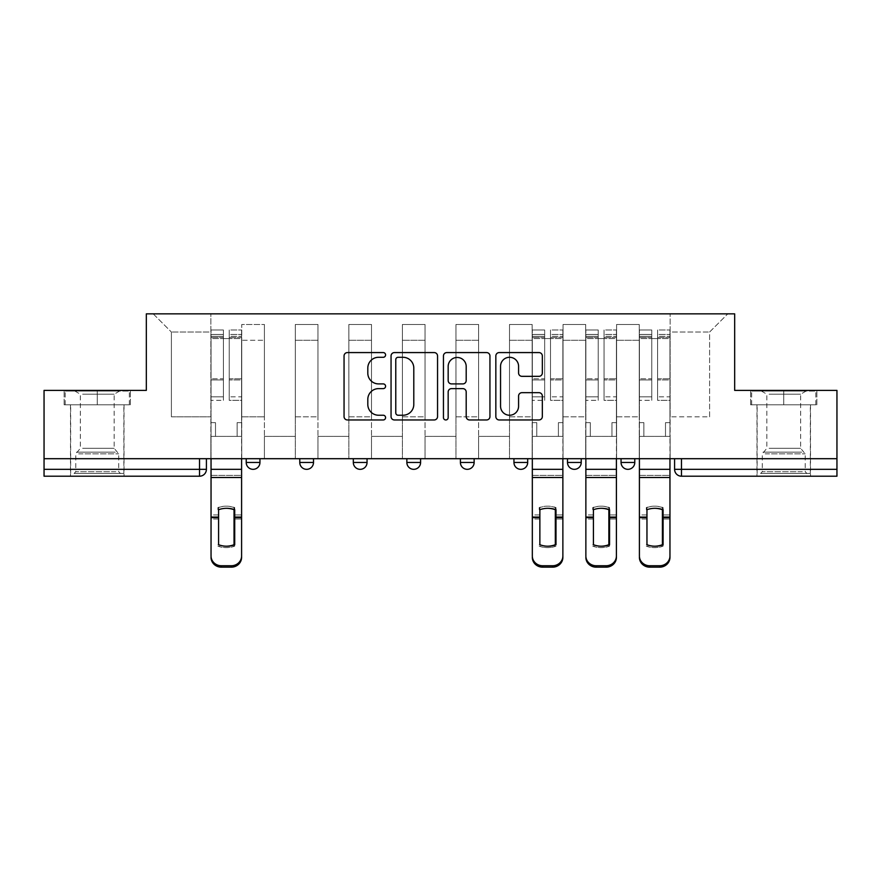 <?xml version="1.0" encoding="UTF-8"?>
<svg xmlns="http://www.w3.org/2000/svg" width="881" height="881" viewBox="0 0 881 881"><rect width="100%" height="100%" fill="white"/><g stroke="black" fill="none" stroke-linecap="round" stroke-linejoin="round"><path stroke-width="0.66" stroke-dasharray="4.41 3.3" d="M385.581 354.933A2.357 2.357 0 0 0 383.224 352.576L347.422 352.576A3.37 3.37 0 0 0 344.053 355.946L344.053 416.592A3.37 3.37 0 0 0 347.422 419.962L383.224 419.962A2.357 2.357 0 0 0 385.581 417.605A2.357 2.357 0 0 0 383.224 415.237L378.588 415.237A10.781 10.781 0 0 1 367.806 404.456L367.806 399.412A10.781 10.781 0 0 1 378.588 388.62L383.224 388.62A2.357 2.357 0 0 0 385.581 386.263A2.357 2.357 0 0 0 383.224 383.907L378.588 383.907A10.781 10.781 0 0 1 367.806 373.126L367.806 368.071A10.781 10.781 0 0 1 378.588 357.29L383.224 357.29A2.357 2.357 0 0 0 385.581 354.933M621.05 458.693L634.783 458.693L621.05 458.693L621.05 462.47A6.861 6.861 0 0 0 627.911 469.331A6.861 6.861 0 0 0 634.783 462.47L621.05 462.47M567.496 458.693L581.229 458.693L567.496 458.693M513.953 458.693L527.686 458.693L513.953 458.693M460.411 458.693L474.143 458.693L460.411 458.693L460.411 462.47L474.143 462.47M420.589 458.693L406.857 458.693L420.589 458.693L420.589 462.47A6.861 6.861 0 0 1 413.729 469.331M353.314 458.693L367.047 458.693L367.047 462.47A6.861 6.861 0 0 1 360.175 469.331A6.861 6.861 0 0 1 353.314 462.47L353.314 458.693L367.047 458.693M299.771 458.693L313.504 458.693L299.771 458.693M246.217 458.693L259.95 458.693L246.217 458.693L246.217 462.47L259.95 462.47M97.251 476.203L70.48 476.203L97.251 476.203M97.251 404.797L64.126 404.797L130.377 404.797L97.251 404.797L97.251 390.382L130.377 390.382L64.126 390.382L97.251 390.382L97.251 404.797L129.342 404.797L65.161 404.797L97.251 404.797L97.251 391.076L129.342 391.076L65.161 391.076L97.251 391.076L97.251 404.797M783.749 476.203L756.977 476.203L783.749 476.203M783.749 404.797L750.623 404.797L816.874 404.797L783.749 404.797L783.749 390.382L816.874 390.382L750.623 390.382L783.749 390.382L783.749 404.797L815.839 404.797L751.658 404.797L783.749 404.797L783.749 391.076L815.839 391.076L751.658 391.076L783.749 391.076L783.749 404.797M836.95 458.693L44.05 458.693L44.05 390.382L146.334 390.382L146.334 313.845L734.666 313.845L734.666 390.382L836.95 390.382L836.95 469.331L674.593 469.331A6.861 6.861 0 0 0 681.465 476.203L836.95 476.203L836.95 469.331M44.05 458.693L199.535 458.693L44.05 458.693L44.05 476.203L199.535 476.203A6.861 6.861 0 0 0 206.407 469.331L44.05 469.331M241.757 340.275L241.757 416.812L241.757 340.275L264.41 340.275L264.41 324.483L264.41 416.812L264.41 340.275L241.757 340.275M241.757 458.693L241.757 324.483L264.41 324.483L241.757 324.483L241.757 458.693L241.757 436.381L210.867 436.381L241.757 436.381L241.757 458.693L210.867 458.693L210.867 313.845L670.133 313.845L153.206 313.845L210.867 313.845L210.867 416.812L210.867 332.038L171.399 332.038L210.867 332.038L210.867 313.845L210.867 458.693L210.867 436.381L210.867 458.693L241.757 458.693M264.41 458.693L264.41 324.483L241.757 324.483L264.41 324.483L264.41 458.693L264.41 436.381L295.311 436.381L264.41 436.381L264.41 458.693L295.311 458.693L295.311 324.483L295.311 340.275L295.311 324.483L317.964 324.483L317.964 340.275L317.964 324.483L295.311 324.483L295.311 458.693L295.311 436.381L295.311 458.693L264.41 458.693M295.311 416.812L295.311 340.275L295.311 416.812L317.964 416.812L317.964 340.275L317.964 416.812L295.311 416.812M317.964 458.693L317.964 324.483L295.311 324.483L317.964 324.483L317.964 458.693L317.964 436.381L348.854 436.381L317.964 436.381L317.964 458.693L348.854 458.693L348.854 324.483L348.854 340.275L348.854 324.483L371.507 324.483L371.507 340.275L371.507 324.483L348.854 324.483L348.854 458.693L348.854 436.381L348.854 458.693L317.964 458.693M348.854 416.812L348.854 340.275L348.854 416.812L371.507 416.812L371.507 340.275L371.507 416.812L348.854 416.812M371.507 458.693L371.507 324.483L348.854 324.483L371.507 324.483L371.507 458.693L371.507 436.381L402.397 436.381L371.507 436.381L371.507 458.693L402.397 458.693L402.397 324.483L402.397 340.275L402.397 324.483L425.049 324.483L425.049 340.275L425.049 324.483L402.397 324.483L402.397 458.693L402.397 436.381L402.397 458.693L371.507 458.693M402.397 416.812L402.397 340.275L402.397 416.812L425.049 416.812L425.049 340.275L425.049 416.812L402.397 416.812M425.049 458.693L425.049 324.483L402.397 324.483L425.049 324.483L425.049 458.693L425.049 436.381L455.951 436.381L425.049 436.381L425.049 458.693L455.951 458.693L455.951 324.483L455.951 340.275L455.951 324.483L478.603 324.483L478.603 340.275L478.603 324.483L455.951 324.483L455.951 458.693L455.951 436.381L455.951 458.693L425.049 458.693M455.951 416.812L455.951 340.275L455.951 416.812L478.603 416.812L478.603 340.275L478.603 416.812L455.951 416.812M478.603 458.693L478.603 324.483L455.951 324.483L478.603 324.483L478.603 458.693L478.603 436.381L509.493 436.381L478.603 436.381L478.603 458.693L509.493 458.693L509.493 324.483L509.493 340.275L509.493 324.483L532.146 324.483L532.146 340.275L532.146 324.483L509.493 324.483L509.493 458.693L509.493 436.381L509.493 458.693L478.603 458.693M509.493 416.812L509.493 340.275L509.493 416.812L532.146 416.812L532.146 340.275L532.146 416.812L509.493 416.812M532.146 458.693L532.146 324.483L509.493 324.483L532.146 324.483L532.146 458.693L532.146 436.381L563.036 436.381L532.146 436.381L532.146 458.693L563.036 458.693L563.036 324.483L563.036 340.275L563.036 324.483L585.689 324.483L585.689 340.275L585.689 324.483L563.036 324.483L563.036 458.693L563.036 436.381L563.036 458.693L532.146 458.693M563.036 416.812L563.036 340.275L563.036 416.812L585.689 416.812L585.689 340.275L585.689 416.812L563.036 416.812M585.689 458.693L585.689 324.483L563.036 324.483L585.689 324.483L585.689 458.693L585.689 436.381L616.59 436.381L585.689 436.381L585.689 458.693L616.59 458.693L616.59 324.483L616.59 340.275L616.59 324.483L639.243 324.483L639.243 340.275L639.243 324.483L616.59 324.483L616.59 458.693L616.59 436.381L616.59 458.693L585.689 458.693M616.59 416.812L616.59 340.275L616.59 416.812L639.243 416.812L639.243 340.275L639.243 416.812L616.59 416.812M639.243 458.693L639.243 324.483L616.59 324.483L639.243 324.483L639.243 458.693L639.243 436.381L670.133 436.381L639.243 436.381L639.243 458.693L670.133 458.693L670.133 313.845L727.794 313.845L670.133 313.845L670.133 332.038L709.601 332.038L670.133 332.038L670.133 416.812L670.133 313.845L670.133 458.693L639.243 458.693L670.133 458.693L670.133 436.381L670.133 458.693L639.243 458.693M241.757 416.812L264.41 416.812L241.757 416.812M171.399 416.812L171.399 332.038L171.399 416.812L210.867 416.812L171.399 416.812M709.601 416.812L709.601 332.038L727.794 313.845L709.601 332.038L709.601 416.812L670.133 416.812L709.601 416.812M681.465 458.693L674.593 458.693L681.465 458.693L681.465 476.203M199.535 458.693L206.407 458.693L199.535 458.693L199.535 476.203M527.686 462.47L513.953 462.47A6.861 6.861 0 0 0 520.825 469.331M581.229 462.47L567.496 462.47A6.861 6.861 0 0 0 574.368 469.331M153.206 313.845L171.399 332.038L153.206 313.845M130.377 404.797L130.377 390.382L130.377 404.797M64.126 404.797L64.126 390.382L64.126 404.797M816.874 404.797L816.874 390.382L816.874 404.797M750.623 404.797L750.623 390.382L750.623 404.797M437.549 416.592L437.549 355.946A3.37 3.37 0 0 0 434.179 352.576L394.424 352.576A3.37 3.37 0 0 0 391.054 355.946L391.054 416.592A3.37 3.37 0 0 0 394.424 419.962L434.179 419.962A3.37 3.37 0 0 0 437.549 416.592M398.135 357.29A2.357 2.357 0 0 0 395.778 359.646L395.778 412.881A2.357 2.357 0 0 0 398.135 415.237L403.013 415.237A10.781 10.781 0 0 0 413.795 404.456L413.795 368.071A10.781 10.781 0 0 0 403.013 357.29L398.135 357.29M446.821 352.576L486.576 352.576A3.37 3.37 0 0 1 489.946 355.946L489.946 416.592A3.37 3.37 0 0 1 486.576 419.962L469.562 419.962A3.37 3.37 0 0 1 466.192 416.592L466.192 391.99A3.37 3.37 0 0 0 462.822 388.62L451.535 388.62A3.37 3.37 0 0 0 448.165 391.99L448.165 417.605A2.357 2.357 0 0 1 445.808 419.962A2.357 2.357 0 0 1 443.451 417.605L443.451 355.946A3.37 3.37 0 0 1 446.821 352.576M466.192 366.474A9.008 9.008 0 0 0 457.173 357.466A9.008 9.008 0 0 0 448.165 366.474L448.165 380.537A3.37 3.37 0 0 0 451.535 383.907L462.822 383.907A3.37 3.37 0 0 0 466.192 380.537L466.192 366.474M521.948 376.33L538.963 376.33A3.37 3.37 0 0 0 542.333 372.96L542.333 355.946A3.37 3.37 0 0 0 538.963 352.576L499.208 352.576A3.37 3.37 0 0 0 495.838 355.946L495.838 416.592A3.37 3.37 0 0 0 499.208 419.962L538.963 419.962A3.37 3.37 0 0 0 542.333 416.592L542.333 396.043A3.37 3.37 0 0 0 538.963 392.673L521.948 392.673A3.37 3.37 0 0 0 518.579 396.043L518.579 406.229A9.008 9.008 0 0 1 509.57 415.237A9.008 9.008 0 0 1 500.551 406.229L500.551 366.309A9.008 9.008 0 0 1 509.57 357.29A9.008 9.008 0 0 1 518.579 366.309L518.579 372.96A3.37 3.37 0 0 0 521.948 376.33M226.318 508.304A21.276 18.721 180 0 0 225.965 508.304A21.276 18.721 180 0 0 217.904 509.703L217.904 507.577A21.276 18.721 180 0 1 225.965 506.179A21.276 18.721 180 0 1 234.038 507.577L234.038 509.46M211.044 458.693L211.044 338.557L229.236 338.557L223.4 338.557L229.236 338.557L229.236 329.979L241.592 329.979L229.236 329.979L229.236 336.3L241.592 336.3L229.236 336.3L229.236 378.786L241.592 378.786L229.236 378.786L229.236 400.337L241.592 400.337L241.592 379.964L229.236 379.964L241.592 379.964L241.592 337.467L229.236 337.467L229.236 400.337L229.236 329.979L229.236 338.557L229.236 334.439L241.592 334.439L229.236 334.439L229.236 400.337L241.592 400.337L241.592 329.979L241.592 436.381L237.121 436.381L237.121 422.649L237.121 436.381L237.121 422.649L241.592 422.649L237.121 422.649L241.592 422.649L237.121 422.649L237.121 436.381L241.592 436.381L237.121 436.381L241.592 436.381L241.592 334.439L241.592 396.846L229.236 396.846L241.592 396.846L241.592 400.337L241.592 329.979L241.592 338.557L241.592 334.439L241.592 337.467L229.236 337.467L229.236 334.439L229.236 338.557L223.4 338.557L223.4 329.979L211.044 329.979L223.4 329.979L223.4 336.3L211.044 336.3L223.4 336.3L223.4 378.786L211.044 378.786L223.4 378.786L223.4 400.337L223.4 329.979L223.4 338.557L223.4 334.439L211.044 334.439L223.4 334.439L223.4 400.337L211.044 400.337L223.4 400.337L223.4 337.467L211.044 337.467L223.4 337.467L223.4 334.439L223.4 338.557L211.044 338.557L211.044 334.439L211.044 396.846L223.4 396.846L211.044 396.846L211.044 400.337L211.044 329.979L211.044 469.331L211.044 422.649L215.504 422.649L211.044 422.649L215.504 422.649L215.504 436.381L215.504 422.649L215.504 436.381L211.044 436.381L215.504 436.381L215.504 422.649L211.044 422.649L211.044 436.381L215.504 436.381L211.044 436.381L211.044 557.398A10.297 9.768 180 0 0 221.34 567.155L221.34 565.745A10.297 9.768 0 0 1 211.044 555.977L211.044 557.398M217.904 509.703L217.904 507.577M234.038 507.577L234.038 544.954M241.592 458.693L241.592 338.557L229.236 338.557L241.592 338.557L229.236 338.557L241.592 338.557L241.592 555.977A10.297 9.768 0 0 1 231.296 565.745L221.34 565.745M241.592 469.331L211.044 469.331L211.044 475.366L241.592 475.366L241.592 469.331L211.044 469.331L241.592 469.331L241.592 555.977M211.044 469.331L211.044 555.977M231.296 565.745L231.296 567.155L221.34 567.155M231.296 567.155A10.297 9.768 180 0 0 241.592 557.398L241.592 519.019L234.72 519.019L234.72 507.577A21.276 18.721 180 0 0 226.659 506.179A21.276 18.721 180 0 0 218.587 507.577L218.587 544.7M217.904 546.121A21.276 20.186 180 0 0 234.038 546.121M217.904 544.7A21.276 20.186 180 0 0 226.318 546.209M234.72 509.703L234.72 507.577M217.904 514.945L211.044 514.945L211.044 475.366L241.592 475.366L241.592 519.019L234.72 519.019L234.72 546.121A21.276 20.186 180 0 1 218.587 546.121M218.587 514.945L211.044 514.945L211.044 519.019L218.587 519.019M234.72 544.7L234.72 546.121M218.587 509.703L218.587 507.577M77.187 473.449L120.422 473.449L77.187 473.449M115.829 471.731L75.799 471.731L115.829 471.731M77.935 391.076L119.563 391.076L77.935 391.076M82.627 394.203L114.145 394.203L82.627 394.203M82.627 448.297L114.145 448.297L82.627 448.297M74.213 473.449L123.858 473.449L74.213 473.449M74.213 404.797L123.858 404.797L74.213 404.797M129.342 404.797L129.342 391.076L129.342 404.797M65.161 404.797L65.161 391.076L65.161 404.797M763.684 473.449L806.919 473.449L763.684 473.449M802.327 471.731L762.296 471.731L802.327 471.731M764.422 391.076L806.06 391.076L764.422 391.076M769.113 394.203L800.642 394.203L769.113 394.203M769.113 448.297L800.642 448.297L769.113 448.297M760.71 473.449L810.344 473.449L760.71 473.449M760.71 404.797L810.344 404.797L760.71 404.797M815.839 404.797L815.839 391.076L815.839 404.797M751.658 404.797L751.658 391.076L751.658 404.797M547.597 508.304A21.276 18.721 180 0 0 547.255 508.304A21.276 18.721 180 0 0 539.183 509.703L539.183 507.577A21.276 18.721 180 0 1 547.255 506.179A21.276 18.721 180 0 1 555.316 507.577L555.316 509.46M532.322 458.693L532.322 338.557L550.515 338.557L544.678 338.557L550.515 338.557L550.515 329.979L562.871 329.979L550.515 329.979L550.515 336.3L562.871 336.3L550.515 336.3L550.515 378.786L562.871 378.786L550.515 378.786L550.515 400.337L562.871 400.337L562.871 379.964L550.515 379.964L562.871 379.964L562.871 337.467L550.515 337.467L550.515 400.337L550.515 329.979L550.515 338.557L550.515 334.439L562.871 334.439L550.515 334.439L550.515 400.337L562.871 400.337L562.871 329.979L562.871 436.381L558.4 436.381L558.4 422.649L558.4 436.381L558.4 422.649L562.871 422.649L558.4 422.649L562.871 422.649L558.4 422.649L558.4 436.381L562.871 436.381L558.4 436.381L562.871 436.381L562.871 334.439L562.871 396.846L550.515 396.846L562.871 396.846L562.871 400.337L562.871 329.979L562.871 338.557L562.871 334.439L562.871 337.467L550.515 337.467L550.515 334.439L550.515 338.557L544.678 338.557L544.678 329.979L532.322 329.979L544.678 329.979L544.678 336.3L532.322 336.3L544.678 336.3L544.678 378.786L532.322 378.786L544.678 378.786L544.678 400.337L544.678 329.979L544.678 338.557L544.678 334.439L532.322 334.439L544.678 334.439L544.678 400.337L532.322 400.337L544.678 400.337L544.678 337.467L532.322 337.467L544.678 337.467L544.678 334.439L544.678 338.557L532.322 338.557L532.322 334.439L532.322 396.846L544.678 396.846L532.322 396.846L532.322 400.337L532.322 329.979L532.322 469.331L532.322 422.649L536.782 422.649L532.322 422.649L536.782 422.649L536.782 436.381L536.782 422.649L536.782 436.381L532.322 436.381L536.782 436.381L536.782 422.649L532.322 422.649L532.322 436.381L536.782 436.381L532.322 436.381L532.322 557.398A10.297 9.768 180 0 0 542.619 567.155L542.619 565.745A10.297 9.768 0 0 1 532.322 555.977L532.322 557.398M539.183 509.703L539.183 507.577M555.316 507.577L555.316 544.954M562.871 458.693L562.871 338.557L550.515 338.557L562.871 338.557L550.515 338.557L562.871 338.557L562.871 555.977A10.297 9.768 0 0 1 552.574 565.745L542.619 565.745M562.871 469.331L532.322 469.331L532.322 475.366L562.871 475.366L562.871 469.331L532.322 469.331L562.871 469.331L562.871 557.398A10.297 9.768 180 0 1 552.574 567.155L542.619 567.155M532.322 469.331L532.322 555.977M539.183 546.121A21.276 20.186 180 0 0 555.316 546.121M539.183 544.7A21.276 20.186 180 0 0 547.597 546.209M555.999 509.703L555.999 507.577A21.276 18.721 180 0 0 547.938 506.179A21.276 18.721 180 0 0 539.866 507.577L539.866 544.7M555.999 544.7L555.999 507.577M539.183 514.945L532.322 514.945L532.322 475.366L562.871 475.366L562.871 557.398M539.866 514.945L532.322 514.945L532.322 519.019L539.866 519.019M539.866 509.703L539.866 507.577M555.999 546.121A21.276 20.186 180 0 1 539.866 546.121M601.139 508.304A21.276 18.721 180 0 0 600.798 508.304A21.276 18.721 180 0 0 592.726 509.703L592.726 507.577A21.276 18.721 180 0 1 600.798 506.179A21.276 18.721 180 0 1 608.859 507.577L608.859 509.46M585.865 458.693L585.865 338.557L604.058 338.557L598.221 338.557L604.058 338.557L604.058 329.979L616.414 329.979L604.058 329.979L604.058 336.3L616.414 336.3L604.058 336.3L604.058 378.786L616.414 378.786L604.058 378.786L604.058 400.337L616.414 400.337L616.414 379.964L604.058 379.964L616.414 379.964L616.414 337.467L604.058 337.467L604.058 400.337L604.058 329.979L604.058 338.557L604.058 334.439L616.414 334.439L604.058 334.439L604.058 400.337L616.414 400.337L616.414 329.979L616.414 436.381L611.954 436.381L611.954 422.649L611.954 436.381L611.954 422.649L616.414 422.649L611.954 422.649L616.414 422.649L611.954 422.649L611.954 436.381L616.414 436.381L611.954 436.381L616.414 436.381L616.414 334.439L616.414 396.846L604.058 396.846L616.414 396.846L616.414 400.337L616.414 329.979L616.414 338.557L616.414 334.439L616.414 337.467L604.058 337.467L604.058 334.439L604.058 338.557L598.221 338.557L598.221 329.979L585.865 329.979L598.221 329.979L598.221 336.3L585.865 336.3L598.221 336.3L598.221 378.786L585.865 378.786L598.221 378.786L598.221 400.337L598.221 329.979L598.221 338.557L598.221 334.439L585.865 334.439L598.221 334.439L598.221 400.337L585.865 400.337L598.221 400.337L598.221 337.467L585.865 337.467L598.221 337.467L598.221 334.439L598.221 338.557L585.865 338.557L585.865 334.439L585.865 396.846L598.221 396.846L585.865 396.846L585.865 400.337L585.865 329.979L585.865 469.331L585.865 422.649L590.325 422.649L585.865 422.649L590.325 422.649L590.325 436.381L590.325 422.649L590.325 436.381L585.865 436.381L590.325 436.381L590.325 422.649L585.865 422.649L585.865 436.381L590.325 436.381L585.865 436.381L585.865 557.398A10.297 9.768 180 0 0 596.162 567.155L596.162 565.745A10.297 9.768 0 0 1 585.865 555.977L585.865 557.398M592.726 509.703L592.726 507.577M608.859 507.577L608.859 544.954M616.414 458.693L616.414 338.557L604.058 338.557L616.414 338.557L604.058 338.557L616.414 338.557L616.414 555.977A10.297 9.768 0 0 1 606.117 565.745L596.162 565.745M616.414 469.331L585.865 469.331L585.865 475.366L616.414 475.366L616.414 469.331L585.865 469.331L616.414 469.331L616.414 555.977M585.865 469.331L585.865 555.977M606.117 565.745L606.117 567.155L596.162 567.155M606.117 567.155A10.297 9.768 180 0 0 616.414 557.398L616.414 519.019L609.553 519.019L609.553 507.577A21.276 18.721 180 0 0 601.481 506.179A21.276 18.721 180 0 0 593.42 507.577L593.42 544.7M592.726 546.121A21.276 20.186 180 0 0 608.859 546.121M592.726 544.7A21.276 20.186 180 0 0 601.139 546.209M609.553 509.703L609.553 507.577M592.726 514.945L585.865 514.945L585.865 475.366L616.414 475.366L616.414 519.019L609.553 519.019L609.553 546.121A21.276 20.186 180 0 1 593.42 546.121M593.42 514.945L585.865 514.945L585.865 519.019L593.42 519.019M609.553 544.7L609.553 546.121M593.42 509.703L593.42 507.577M654.682 508.304A21.276 18.721 180 0 0 654.341 508.304A21.276 18.721 180 0 0 646.28 509.703L646.28 507.577A21.276 18.721 180 0 1 654.341 506.179A21.276 18.721 180 0 1 662.413 507.577L662.413 509.46M639.408 458.693L639.408 338.557L657.6 338.557L651.764 338.557L657.6 338.557L657.6 329.979L669.956 329.979L657.6 329.979L657.6 336.3L669.956 336.3L657.6 336.3L657.6 378.786L669.956 378.786L657.6 378.786L657.6 400.337L669.956 400.337L669.956 379.964L657.6 379.964L669.956 379.964L669.956 337.467L657.6 337.467L657.6 400.337L657.6 329.979L657.6 338.557L657.6 334.439L669.956 334.439L657.6 334.439L657.6 400.337L669.956 400.337L669.956 329.979L669.956 436.381L665.496 436.381L665.496 422.649L665.496 436.381L665.496 422.649L669.956 422.649L665.496 422.649L669.956 422.649L665.496 422.649L665.496 436.381L669.956 436.381L665.496 436.381L669.956 436.381L669.956 334.439L669.956 396.846L657.6 396.846L669.956 396.846L669.956 400.337L669.956 329.979L669.956 338.557L669.956 334.439L669.956 337.467L657.6 337.467L657.6 334.439L657.6 338.557L651.764 338.557L651.764 329.979L639.408 329.979L651.764 329.979L651.764 336.3L639.408 336.3L651.764 336.3L651.764 378.786L639.408 378.786L651.764 378.786L651.764 400.337L651.764 329.979L651.764 338.557L651.764 334.439L639.408 334.439L651.764 334.439L651.764 400.337L639.408 400.337L651.764 400.337L651.764 337.467L639.408 337.467L651.764 337.467L651.764 334.439L651.764 338.557L639.408 338.557L639.408 334.439L639.408 396.846L651.764 396.846L639.408 396.846L639.408 400.337L639.408 329.979L639.408 469.331L639.408 422.649L643.879 422.649L639.408 422.649L643.879 422.649L643.879 436.381L643.879 422.649L643.879 436.381L639.408 436.381L643.879 436.381L643.879 422.649L639.408 422.649L639.408 436.381L643.879 436.381L639.408 436.381L639.408 557.398A10.297 9.768 180 0 0 649.704 567.155L649.704 565.745A10.297 9.768 0 0 1 639.408 555.977L639.408 557.398M646.28 509.703L646.28 507.577M662.413 507.577L662.413 544.954M669.956 458.693L669.956 338.557L657.6 338.557L669.956 338.557L657.6 338.557L669.956 338.557L669.956 555.977A10.297 9.768 0 0 1 659.66 565.745L649.704 565.745M669.956 469.331L639.408 469.331L639.408 475.366L669.956 475.366L669.956 469.331L639.408 469.331L669.956 469.331L669.956 555.977M639.408 469.331L639.408 555.977M659.66 565.745L659.66 567.155L649.704 567.155M659.66 567.155A10.297 9.768 180 0 0 669.956 557.398L669.956 519.019L663.096 519.019L663.096 507.577A21.276 18.721 180 0 0 655.035 506.179A21.276 18.721 180 0 0 646.962 507.577L646.962 544.7M646.28 546.121A21.276 20.186 180 0 0 662.413 546.121M646.28 544.7A21.276 20.186 180 0 0 654.682 546.209M663.096 509.703L663.096 507.577M646.28 514.945L639.408 514.945L639.408 475.366L669.956 475.366L669.956 519.019L663.096 519.019L663.096 546.121A21.276 20.186 180 0 1 646.962 546.121M646.962 514.945L639.408 514.945L639.408 519.019L646.962 519.019M663.096 544.7L663.096 546.121M646.962 509.703L646.962 507.577M420.589 462.47L406.857 462.47M367.047 462.47L353.314 462.47M313.504 462.47L299.771 462.47M639.243 340.275L616.59 340.275L639.243 340.275M585.689 340.275L563.036 340.275L585.689 340.275M532.146 340.275L509.493 340.275L532.146 340.275M478.603 340.275L455.951 340.275L478.603 340.275M425.049 340.275L402.397 340.275L425.049 340.275M371.507 340.275L348.854 340.275L371.507 340.275M317.964 340.275L295.311 340.275L317.964 340.275M217.904 517.059L211.044 517.059M217.904 519.019L211.044 519.019M241.592 517.059L234.038 517.059M241.592 477.491L211.044 477.491M241.592 514.945L234.72 514.945L241.592 514.945M217.904 517.61L211.044 517.61M241.592 517.61L234.038 517.61M211.044 379.964L223.4 379.964L211.044 379.964M78.673 453.847L118.704 453.847L78.673 453.847M115.224 452.151L76.504 452.151L115.224 452.151M765.171 453.847L805.201 453.847L765.171 453.847M801.721 452.151L763.001 452.151L801.721 452.151M539.183 517.059L532.322 517.059M539.183 519.019L532.322 519.019M562.871 517.059L555.316 517.059M562.871 519.019L555.999 519.019L562.871 519.019M562.871 477.491L532.322 477.491M562.871 514.945L555.999 514.945L562.871 514.945M539.183 517.61L532.322 517.61M562.871 517.61L555.316 517.61M532.322 379.964L544.678 379.964L532.322 379.964M552.574 565.745L552.574 567.155M592.726 517.059L585.865 517.059M592.726 519.019L585.865 519.019M616.414 517.059L608.859 517.059M616.414 477.491L585.865 477.491M616.414 514.945L609.553 514.945L616.414 514.945M592.726 517.61L585.865 517.61M616.414 517.61L608.859 517.61M585.865 379.964L598.221 379.964L585.865 379.964M646.28 517.059L639.408 517.059M646.28 519.019L639.408 519.019M669.956 517.059L662.413 517.059M669.956 477.491L639.408 477.491M669.956 514.945L663.096 514.945L669.956 514.945M646.28 517.61L639.408 517.61M669.956 517.61L662.413 517.61M639.408 379.964L651.764 379.964L639.408 379.964M70.48 404.797L70.48 476.203M756.977 404.797L756.977 476.203M810.52 404.797L810.52 476.203M124.023 404.797L124.023 476.203M119.563 391.076L114.145 394.203L114.145 448.297L118.704 453.847L118.704 471.731L120.422 473.449M70.656 473.449L70.656 404.797M123.858 473.449L123.858 404.797M74.94 391.076L80.358 394.203L80.358 448.297L75.799 453.847L75.799 471.731L74.081 473.449M806.06 391.076L800.642 394.203L800.642 448.297L805.201 453.847L805.201 471.731L806.919 473.449M757.142 473.449L757.142 404.797M810.344 473.449L810.344 404.797M761.437 391.076L766.855 394.203L766.855 448.297L762.296 453.847L762.296 471.731L760.578 473.449"/><path stroke-width="1.32" d="M385.581 354.933A2.357 2.357 0 0 0 383.224 352.576L347.422 352.576A3.37 3.37 0 0 0 344.053 355.946L344.053 416.592A3.37 3.37 0 0 0 347.422 419.962L383.224 419.962A2.357 2.357 0 0 0 385.581 417.605A2.357 2.357 0 0 0 383.224 415.237L378.588 415.237A10.781 10.781 0 0 1 367.806 404.456L367.806 399.412A10.781 10.781 0 0 1 378.588 388.62L383.224 388.62A2.357 2.357 0 0 0 385.581 386.263A2.357 2.357 0 0 0 383.224 383.907L378.588 383.907A10.781 10.781 0 0 1 367.806 373.126L367.806 368.071A10.781 10.781 0 0 1 378.588 357.29L383.224 357.29A2.357 2.357 0 0 0 385.581 354.933M567.496 458.693L567.496 462.47L581.229 462.47A6.861 6.861 0 0 1 574.368 469.331A6.861 6.861 0 0 1 567.496 462.47L567.496 458.693M513.953 458.693L513.953 462.47L527.686 462.47A6.861 6.861 0 0 1 520.825 469.331A6.861 6.861 0 0 1 513.953 462.47L513.953 458.693M406.857 462.47L406.857 458.693L406.857 462.47A6.861 6.861 0 0 0 413.729 469.331A6.861 6.861 0 0 1 406.857 462.47L420.589 462.47A6.861 6.861 0 0 1 413.729 469.331M299.771 462.47L299.771 458.693L299.771 462.47A6.861 6.861 0 0 0 306.632 469.331A6.861 6.861 0 0 1 299.771 462.47L313.504 462.47A6.861 6.861 0 0 1 306.632 469.331A6.861 6.861 0 0 0 313.504 462.47L313.504 458.693L313.504 462.47M538.963 376.33A3.37 3.37 0 0 0 542.333 372.96L542.333 355.946A3.37 3.37 0 0 0 538.963 352.576L499.208 352.576A3.37 3.37 0 0 0 495.838 355.946L495.838 416.592A3.37 3.37 0 0 0 499.208 419.962L538.963 419.962A3.37 3.37 0 0 0 542.333 416.592L542.333 396.043A3.37 3.37 0 0 0 538.963 392.673L521.948 392.673A3.37 3.37 0 0 0 518.579 396.043L518.579 406.229A9.008 9.008 0 0 1 509.57 415.237A9.008 9.008 0 0 1 500.551 406.229L500.551 366.309A9.008 9.008 0 0 1 509.57 357.29A9.008 9.008 0 0 1 518.579 366.309L518.579 372.96A3.37 3.37 0 0 0 521.948 376.33L538.963 376.33M44.05 458.693L44.05 390.382L146.334 390.382L146.334 313.845L734.666 313.845L734.666 390.382L836.95 390.382L836.95 458.693L44.05 458.693L44.05 469.331L206.407 469.331L206.407 458.693L206.407 469.331A6.861 6.861 0 0 1 199.535 476.203L44.05 476.203L44.05 469.331M437.549 355.946A3.37 3.37 0 0 0 434.179 352.576L394.424 352.576A3.37 3.37 0 0 0 391.054 355.946L391.054 416.592A3.37 3.37 0 0 0 394.424 419.962L434.179 419.962A3.37 3.37 0 0 0 437.549 416.592L437.549 355.946M446.821 352.576L486.576 352.576A3.37 3.37 0 0 1 489.946 355.946L489.946 416.592A3.37 3.37 0 0 1 486.576 419.962L469.562 419.962A3.37 3.37 0 0 1 466.192 416.592L466.192 391.99A3.37 3.37 0 0 0 462.822 388.62L451.535 388.62A3.37 3.37 0 0 0 448.165 391.99L448.165 417.605A2.357 2.357 0 0 1 445.808 419.962A2.357 2.357 0 0 1 443.451 417.605L443.451 355.946A3.37 3.37 0 0 1 446.821 352.576M674.593 458.693L674.593 469.331L836.95 469.331L836.95 476.203L681.465 476.203A6.861 6.861 0 0 1 674.593 469.331L674.593 458.693M836.95 458.693L836.95 469.331M634.783 458.693L634.783 462.47A6.861 6.861 0 0 1 627.911 469.331A6.861 6.861 0 0 1 621.05 462.47L634.783 462.47L634.783 458.693M621.05 458.693L621.05 462.47M581.229 462.47L581.229 458.693L581.229 462.47A6.861 6.861 0 0 1 574.368 469.331M527.686 462.47L527.686 458.693L527.686 462.47A6.861 6.861 0 0 1 520.825 469.331M474.143 458.693L474.143 462.47A6.861 6.861 0 0 1 467.271 469.331A6.861 6.861 0 0 1 460.411 462.47A6.861 6.861 0 0 0 467.271 469.331A6.861 6.861 0 0 0 474.143 462.47L474.143 458.693M460.411 458.693L460.411 462.47L474.143 462.47M420.589 458.693L420.589 462.47M367.047 458.693L367.047 462.47A6.861 6.861 0 0 1 360.175 469.331A6.861 6.861 0 0 1 353.314 462.47L367.047 462.47M353.314 458.693L353.314 462.47M259.95 458.693L259.95 462.47A6.861 6.861 0 0 1 253.089 469.331A6.861 6.861 0 0 1 246.217 462.47A6.861 6.861 0 0 0 253.089 469.331A6.861 6.861 0 0 0 259.95 462.47L259.95 458.693M246.217 458.693L246.217 462.47L259.95 462.47M398.135 357.29A2.357 2.357 0 0 0 395.778 359.646L395.778 412.881A2.357 2.357 0 0 0 398.135 415.237L403.013 415.237A10.781 10.781 0 0 0 413.795 404.456L413.795 368.071A10.781 10.781 0 0 0 403.013 357.29L398.135 357.29M466.192 366.474A9.008 9.008 0 0 0 457.173 357.466A9.008 9.008 0 0 0 448.165 366.474L448.165 380.537A3.37 3.37 0 0 0 451.535 383.907L462.822 383.907A3.37 3.37 0 0 0 466.192 380.537L466.192 366.474M234.038 544.954L234.038 509.46M226.318 508.304A21.276 18.721 180 0 1 234.038 509.703M211.044 519.019L211.044 555.977A10.297 9.768 0 0 0 221.34 565.745L231.296 565.745A10.297 9.768 0 0 0 241.592 555.977L241.592 557.398A10.297 9.768 180 0 1 231.296 567.155L231.296 565.745M226.318 546.209A21.276 20.186 180 0 0 234.038 544.7M234.72 517.61L234.72 509.703A21.276 18.721 180 0 0 226.659 508.304A21.276 18.721 180 0 0 218.587 509.703L218.587 544.7A21.276 20.186 180 0 0 234.72 544.7L234.72 517.61L241.592 517.61L241.592 555.977M241.592 458.693L241.592 517.61M211.044 458.693L211.044 555.977M221.34 565.745L221.34 567.155L231.296 567.155M221.34 567.155A10.297 9.768 180 0 1 211.044 557.398M555.316 544.954L555.316 509.46M547.597 508.304A21.276 18.721 180 0 1 555.316 509.703M562.871 458.693L562.871 557.398A10.297 9.768 180 0 1 552.574 567.155L552.574 565.745A10.297 9.768 0 0 0 562.871 555.977L562.871 557.398M532.322 519.019L532.322 555.977A10.297 9.768 0 0 0 542.619 565.745L552.574 565.745M547.597 546.209A21.276 20.186 180 0 0 555.316 544.7M555.999 517.61L555.999 509.703A21.276 18.721 180 0 0 547.938 508.304A21.276 18.721 180 0 0 539.866 509.703L539.866 544.7A21.276 20.186 180 0 0 555.999 544.7L555.999 517.61L562.871 517.61M532.322 458.693L532.322 555.977M542.619 565.745L542.619 567.155L552.574 567.155M542.619 567.155A10.297 9.768 180 0 1 532.322 557.398M608.859 544.954L608.859 509.46M601.139 508.304A21.276 18.721 180 0 1 608.859 509.703M585.865 519.019L585.865 555.977A10.297 9.768 0 0 0 596.162 565.745L606.117 565.745A10.297 9.768 0 0 0 616.414 555.977L616.414 557.398A10.297 9.768 180 0 1 606.117 567.155L606.117 565.745M601.139 546.209A21.276 20.186 180 0 0 608.859 544.7M609.553 517.61L609.553 509.703A21.276 18.721 180 0 0 601.481 508.304A21.276 18.721 180 0 0 593.42 509.703L593.42 544.7A21.276 20.186 180 0 0 609.553 544.7L609.553 517.61L616.414 517.61L616.414 555.977M616.414 458.693L616.414 517.61M585.865 458.693L585.865 555.977M596.162 565.745L596.162 567.155L606.117 567.155M596.162 567.155A10.297 9.768 180 0 1 585.865 557.398M662.413 544.954L662.413 509.46M654.682 508.304A21.276 18.721 180 0 1 662.413 509.703M639.408 519.019L639.408 555.977A10.297 9.768 0 0 0 649.704 565.745L659.66 565.745A10.297 9.768 0 0 0 669.956 555.977L669.956 557.398A10.297 9.768 180 0 1 659.66 567.155L659.66 565.745M654.682 546.209A21.276 20.186 180 0 0 662.413 544.7M663.096 517.61L663.096 509.703A21.276 18.721 180 0 0 655.035 508.304A21.276 18.721 180 0 0 646.962 509.703L646.962 544.7A21.276 20.186 180 0 0 663.096 544.7L663.096 517.61L669.956 517.61L669.956 555.977M669.956 458.693L669.956 517.61M639.408 458.693L639.408 555.977M649.704 565.745L649.704 567.155L659.66 567.155M649.704 567.155A10.297 9.768 180 0 1 639.408 557.398M199.535 458.693L199.535 476.203M681.465 458.693L681.465 476.203M234.72 519.019L234.038 519.019M234.72 514.945L234.038 514.945M234.72 517.059L241.592 517.059M211.044 517.059L218.587 517.059M211.044 477.491L241.592 477.491M211.044 517.61L218.587 517.61M211.044 469.331L241.592 469.331M555.999 519.019L555.316 519.019M555.999 514.945L555.316 514.945M555.999 517.059L562.871 517.059M532.322 517.059L539.866 517.059M532.322 477.491L562.871 477.491M532.322 517.61L539.866 517.61M532.322 469.331L562.871 469.331M609.553 519.019L608.859 519.019M609.553 514.945L608.859 514.945M609.553 517.059L616.414 517.059M585.865 517.059L593.42 517.059M585.865 477.491L616.414 477.491M585.865 517.61L593.42 517.61M585.865 469.331L616.414 469.331M663.096 519.019L662.413 519.019M663.096 514.945L662.413 514.945M663.096 517.059L669.956 517.059M639.408 517.059L646.962 517.059M639.408 477.491L669.956 477.491M639.408 517.61L646.962 517.61M639.408 469.331L669.956 469.331"/></g></svg>
